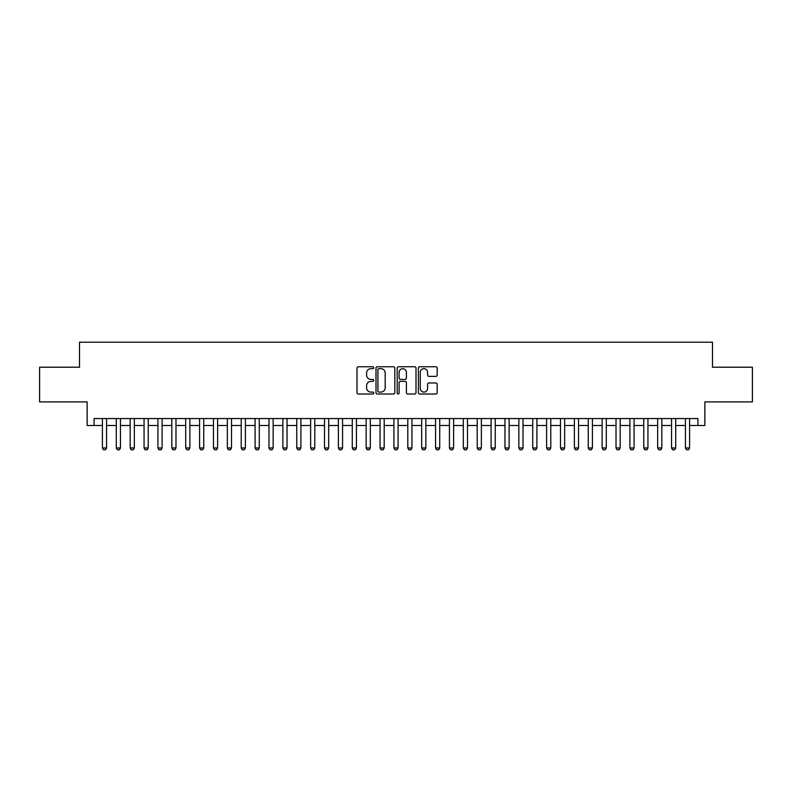 <?xml version="1.0" encoding="UTF-8"?>
<svg xmlns="http://www.w3.org/2000/svg" width="792" height="792" viewBox="0 0 792 792"><rect width="100%" height="100%" fill="white"/><g stroke="black" fill="none" stroke-linecap="round" stroke-linejoin="round"><path stroke-width="1.19" d="M373.794 367.716A0.95 0.95 0 0 0 372.834 366.755L358.36 366.755A1.366 1.366 0 0 0 356.994 368.122L356.994 392.644A1.366 1.366 0 0 0 358.36 394.01L372.834 394.01A0.95 0.95 0 0 0 373.794 393.06A0.95 0.95 0 0 0 372.834 392.099L370.963 392.099A4.356 4.356 0 0 1 366.607 387.743L366.607 385.694A4.356 4.356 0 0 1 370.963 381.338L372.834 381.338A0.95 0.95 0 0 0 373.794 380.388A0.95 0.95 0 0 0 372.834 379.427L370.963 379.427A4.356 4.356 0 0 1 366.607 375.071L366.607 373.022A4.356 4.356 0 0 1 370.963 368.666L372.834 368.666A0.95 0.95 0 0 0 373.794 367.716M435.818 376.368A1.366 1.366 0 0 0 437.184 375.002L437.184 368.122A1.366 1.366 0 0 0 435.818 366.755L419.74 366.755A1.366 1.366 0 0 0 418.384 368.122L418.384 392.644A1.366 1.366 0 0 0 419.74 394.01L435.818 394.01A1.366 1.366 0 0 0 437.184 392.644L437.184 384.338A1.366 1.366 0 0 0 435.818 382.972L428.937 382.972A1.366 1.366 0 0 0 427.581 384.338L427.581 388.456A3.643 3.643 0 0 1 423.928 392.099A3.643 3.643 0 0 1 420.285 388.456L420.285 372.309A3.643 3.643 0 0 1 423.928 368.666A3.643 3.643 0 0 1 427.581 372.309L427.581 375.002A1.366 1.366 0 0 0 428.937 376.368L435.818 376.368M94.08 425.502L94.08 418.552L697.92 418.552L697.92 425.502L704.86 425.502L704.86 401.9L752.4 401.9L752.4 367.201L712.493 367.201L712.493 342.213L79.507 342.213L79.507 367.201L39.6 367.201L39.6 401.9L87.14 401.9L87.14 425.502L102.416 425.502M394.812 368.122A1.366 1.366 0 0 0 393.446 366.755L377.368 366.755A1.366 1.366 0 0 0 376.002 368.122L376.002 392.644A1.366 1.366 0 0 0 377.368 394.01L393.446 394.01A1.366 1.366 0 0 0 394.812 392.644L394.812 368.122M398.554 366.755L414.632 366.755A1.366 1.366 0 0 1 415.998 368.122L415.998 392.644A1.366 1.366 0 0 1 414.632 394.01L407.751 394.01A1.366 1.366 0 0 1 406.385 392.644L406.385 382.704A1.366 1.366 0 0 0 405.029 381.338L400.465 381.338A1.366 1.366 0 0 0 399.099 382.704L399.099 393.06A0.95 0.95 0 0 1 398.148 394.01A0.95 0.95 0 0 1 397.188 393.06L397.188 368.122A1.366 1.366 0 0 1 398.554 366.755M106.574 425.502L116.295 425.502M120.453 425.502L130.175 425.502M134.343 425.502L144.055 425.502M148.223 425.502L157.935 425.502M162.103 425.502L171.815 425.502M175.982 425.502L185.704 425.502M189.862 425.502L199.584 425.502M203.742 425.502L213.464 425.502M217.622 425.502L227.344 425.502M231.511 425.502L241.223 425.502M245.391 425.502L255.103 425.502M259.271 425.502L268.983 425.502M273.151 425.502L282.873 425.502M287.031 425.502L296.752 425.502M300.911 425.502L310.632 425.502M314.79 425.502L324.512 425.502M328.68 425.502L338.392 425.502M342.56 425.502L352.272 425.502M356.44 425.502L366.151 425.502M370.319 425.502L380.041 425.502M384.199 425.502L393.921 425.502M398.079 425.502L407.801 425.502M411.959 425.502L421.681 425.502M425.849 425.502L435.56 425.502M439.728 425.502L449.44 425.502M453.608 425.502L463.32 425.502M467.488 425.502L477.21 425.502M481.368 425.502L491.089 425.502M495.248 425.502L504.969 425.502M509.127 425.502L518.849 425.502M523.017 425.502L532.729 425.502M536.897 425.502L546.609 425.502M550.777 425.502L560.488 425.502M564.656 425.502L574.378 425.502M578.536 425.502L588.258 425.502M592.416 425.502L602.138 425.502M606.296 425.502L616.018 425.502M620.186 425.502L629.897 425.502M634.065 425.502L643.777 425.502M647.945 425.502L657.657 425.502M661.825 425.502L671.547 425.502M675.705 425.502L685.427 425.502M689.584 425.502L697.92 425.502M378.863 368.666A0.95 0.95 0 0 0 377.913 369.617L377.913 391.149A0.95 0.95 0 0 0 378.863 392.099L380.843 392.099A4.356 4.356 0 0 0 385.199 387.743L385.199 373.022A4.356 4.356 0 0 0 380.843 368.666L378.863 368.666M406.385 372.379A3.643 3.643 0 0 0 402.742 368.735A3.643 3.643 0 0 0 399.099 372.379L399.099 378.071A1.366 1.366 0 0 0 400.465 379.427L405.029 379.427A1.366 1.366 0 0 0 406.385 378.071L406.385 372.379M106.574 418.552L106.574 447.985L105.534 449.787L103.455 449.787L102.416 447.985L102.416 418.552M102.416 447.985L106.574 447.985M120.453 418.552L120.453 447.985L119.414 449.787L117.335 449.787L116.295 447.985L116.295 418.552M116.295 447.985L120.453 447.985M134.343 418.552L134.343 447.985L133.294 449.787L131.215 449.787L130.175 447.985L130.175 418.552M130.175 447.985L134.343 447.985M148.223 418.552L148.223 447.985L147.183 449.787L145.094 449.787L144.055 447.985L144.055 418.552M144.055 447.985L148.223 447.985M162.103 418.552L162.103 447.985L161.063 449.787L158.974 449.787L157.935 447.985L157.935 418.552M157.935 447.985L162.103 447.985M175.982 418.552L175.982 447.985L174.943 449.787L172.864 449.787L171.815 447.985L171.815 418.552M171.815 447.985L175.982 447.985M189.862 418.552L189.862 447.985L188.823 449.787L186.744 449.787L185.704 447.985L185.704 418.552M185.704 447.985L189.862 447.985M203.742 418.552L203.742 447.985L202.702 449.787L200.624 449.787L199.584 447.985L199.584 418.552M199.584 447.985L203.742 447.985M217.622 418.552L217.622 447.985L216.582 449.787L214.503 449.787L213.464 447.985L213.464 418.552M213.464 447.985L217.622 447.985M231.511 418.552L231.511 447.985L230.462 449.787L228.383 449.787L227.344 447.985L227.344 418.552M227.344 447.985L231.511 447.985M245.391 418.552L245.391 447.985L244.352 449.787L242.263 449.787L241.223 447.985L241.223 418.552M241.223 447.985L245.391 447.985M259.271 418.552L259.271 447.985L258.232 449.787L256.143 449.787L255.103 447.985L255.103 418.552M255.103 447.985L259.271 447.985M273.151 418.552L273.151 447.985L272.111 449.787L270.032 449.787L268.983 447.985L268.983 418.552M268.983 447.985L273.151 447.985M287.031 418.552L287.031 447.985L285.991 449.787L283.912 449.787L282.873 447.985L282.873 418.552M282.873 447.985L287.031 447.985M300.911 418.552L300.911 447.985L299.871 449.787L297.792 449.787L296.752 447.985L296.752 418.552M296.752 447.985L300.911 447.985M314.79 418.552L314.79 447.985L313.751 449.787L311.672 449.787L310.632 447.985L310.632 418.552M310.632 447.985L314.79 447.985M328.68 418.552L328.68 447.985L327.631 449.787L325.552 449.787L324.512 447.985L324.512 418.552M324.512 447.985L328.68 447.985M342.56 418.552L342.56 447.985L341.52 449.787L339.431 449.787L338.392 447.985L338.392 418.552M338.392 447.985L342.56 447.985M356.44 418.552L356.44 447.985L355.4 449.787L353.311 449.787L352.272 447.985L352.272 418.552M352.272 447.985L356.44 447.985M370.319 418.552L370.319 447.985L369.28 449.787L367.201 449.787L366.151 447.985L366.151 418.552M366.151 447.985L370.319 447.985M384.199 418.552L384.199 447.985L383.16 449.787L381.081 449.787L380.041 447.985L380.041 418.552M380.041 447.985L384.199 447.985M398.079 418.552L398.079 447.985L397.04 449.787L394.96 449.787L393.921 447.985L393.921 418.552M393.921 447.985L398.079 447.985M411.959 418.552L411.959 447.985L410.919 449.787L408.84 449.787L407.801 447.985L407.801 418.552M407.801 447.985L411.959 447.985M425.849 418.552L425.849 447.985L424.799 449.787L422.72 449.787L421.681 447.985L421.681 418.552M421.681 447.985L425.849 447.985M439.728 418.552L439.728 447.985L438.689 449.787L436.6 449.787L435.56 447.985L435.56 418.552M435.56 447.985L439.728 447.985M453.608 418.552L453.608 447.985L452.569 449.787L450.48 449.787L449.44 447.985L449.44 418.552M449.44 447.985L453.608 447.985M467.488 418.552L467.488 447.985L466.448 449.787L464.369 449.787L463.32 447.985L463.32 418.552M463.32 447.985L467.488 447.985M481.368 418.552L481.368 447.985L480.328 449.787L478.249 449.787L477.21 447.985L477.21 418.552M477.21 447.985L481.368 447.985M495.248 418.552L495.248 447.985L494.208 449.787L492.129 449.787L491.089 447.985L491.089 418.552M491.089 447.985L495.248 447.985M509.127 418.552L509.127 447.985L508.088 449.787L506.009 449.787L504.969 447.985L504.969 418.552M504.969 447.985L509.127 447.985M523.017 418.552L523.017 447.985L521.968 449.787L519.889 449.787L518.849 447.985L518.849 418.552M518.849 447.985L523.017 447.985M536.897 418.552L536.897 447.985L535.857 449.787L533.768 449.787L532.729 447.985L532.729 418.552M532.729 447.985L536.897 447.985M550.777 418.552L550.777 447.985L549.737 449.787L547.648 449.787L546.609 447.985L546.609 418.552M546.609 447.985L550.777 447.985M564.656 418.552L564.656 447.985L563.617 449.787L561.538 449.787L560.488 447.985L560.488 418.552M560.488 447.985L564.656 447.985M578.536 418.552L578.536 447.985L577.497 449.787L575.418 449.787L574.378 447.985L574.378 418.552M574.378 447.985L578.536 447.985M592.416 418.552L592.416 447.985L591.376 449.787L589.298 449.787L588.258 447.985L588.258 418.552M588.258 447.985L592.416 447.985M606.296 418.552L606.296 447.985L605.256 449.787L603.177 449.787L602.138 447.985L602.138 418.552M602.138 447.985L606.296 447.985M620.186 418.552L620.186 447.985L619.136 449.787L617.057 449.787L616.018 447.985L616.018 418.552M616.018 447.985L620.186 447.985M634.065 418.552L634.065 447.985L633.026 449.787L630.937 449.787L629.897 447.985L629.897 418.552M629.897 447.985L634.065 447.985M647.945 418.552L647.945 447.985L646.906 449.787L644.817 449.787L643.777 447.985L643.777 418.552M643.777 447.985L647.945 447.985M661.825 418.552L661.825 447.985L660.785 449.787L658.706 449.787L657.657 447.985L657.657 418.552M657.657 447.985L661.825 447.985M675.705 418.552L675.705 447.985L674.665 449.787L672.586 449.787L671.547 447.985L671.547 418.552M671.547 447.985L675.705 447.985M689.584 418.552L689.584 447.985L688.545 449.787L686.466 449.787L685.427 447.985L685.427 418.552M685.427 447.985L689.584 447.985"/></g></svg>
